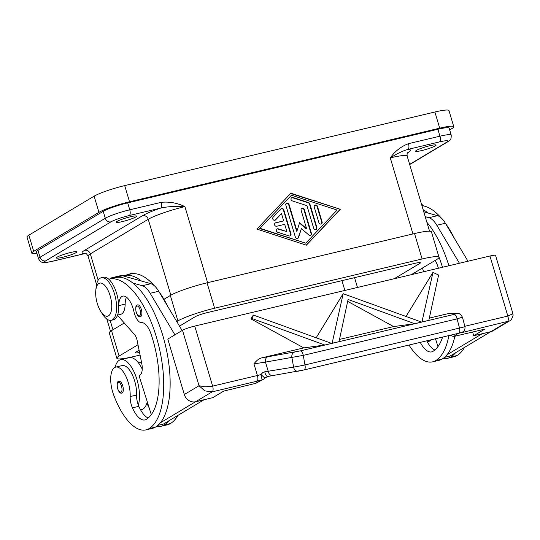 <?xml version="1.0" encoding="UTF-8"?>
<svg xmlns="http://www.w3.org/2000/svg" width="540" height="540" viewBox="0 0 540 540"><rect width="100%" height="100%" fill="white"/><g stroke="black" fill="none" stroke-linecap="round" stroke-linejoin="round"><path stroke-width="0.81" d="M57.227 257.121A10.685 1.282 -16.6 0 1 68.519 253.024A10.685 1.282 -16.6 0 1 76.876 251.836A10.685 1.282 -16.6 0 1 76.046 252.659A10.685 1.282 -16.6 0 1 64.753 256.757A10.685 1.282 -16.6 0 1 56.396 257.945A10.685 1.282 -16.6 0 1 57.227 257.121M116.957 221.427A10.685 1.282 -16.6 0 1 128.257 217.33A10.685 1.282 -16.6 0 1 136.607 216.142A10.685 1.282 -16.6 0 1 135.783 216.965A10.685 1.282 -16.6 0 1 124.49 221.063A10.685 1.282 -16.6 0 1 116.134 222.251A10.685 1.282 -16.6 0 1 116.957 221.427M416.441 150.363A10.685 1.282 -16.6 0 1 427.741 146.259A10.685 1.282 -16.6 0 1 436.091 145.078A10.685 1.282 -16.6 0 1 435.267 145.894A10.685 1.282 -16.6 0 1 423.974 149.992A10.685 1.282 -16.6 0 1 415.618 151.18A10.685 1.282 -16.6 0 1 416.441 150.363M127.69 202.878L129.755 209.804A4.853 2.059 76.7 0 1 130.194 213.394A4.853 2.059 76.7 0 1 129.296 215.521L160.744 208.062A4.853 2.059 -103.3 0 0 161.642 205.929A4.853 2.059 -103.3 0 0 161.204 202.345L129.755 209.804A19.427 2.336 163.4 0 0 105.287 218.261L40.041 257.249A19.427 2.336 163.4 0 0 38.543 258.734L36.477 251.809A19.427 2.336 -16.6 0 1 37.976 250.317L103.221 211.329A19.427 2.336 -16.6 0 1 127.69 202.878L437.873 129.269L439.938 136.195L408.483 143.66A4.853 2.059 76.7 0 1 408.922 147.251A4.853 2.059 76.7 0 1 408.024 149.378L439.472 141.912A14.566 1.748 -16.6 0 1 446.796 142.162L409.631 164.376M53.015 261.103A4.853 2.059 -103.3 0 1 52.758 261.205L84.213 253.746A4.853 2.059 -103.3 0 0 84.22 253.739A4.853 2.059 -103.3 0 0 84.47 253.638L53.015 261.103A14.566 1.748 -16.6 0 1 45.698 260.854L110.943 221.866A14.566 1.748 -16.6 0 1 129.296 215.521M100.683 311.269L102.384 313.983A21.85 9.268 -103.3 0 0 111.321 320.288A21.85 9.268 -103.3 0 0 114.547 294.084A21.85 9.268 -103.3 0 0 101.23 277.769A21.85 9.268 -103.3 0 0 96.086 287.422L95.783 290.608A16.997 7.209 -103.3 0 0 97.281 303.48A16.997 7.209 -103.3 0 0 100.683 311.269A16.997 7.209 -103.3 0 0 110.079 314.192A16.997 7.209 -103.3 0 0 110.147 295.792A16.997 7.209 -103.3 0 0 101.81 283.257A16.997 7.209 -103.3 0 0 95.783 290.608M111.321 320.288L113.461 319.781A21.85 9.268 -103.3 0 0 116.687 293.578A21.85 9.268 -103.3 0 0 103.37 277.263L101.23 277.769M118.733 305.856A18.212 7.729 -103.3 0 0 118.739 305.64A16.997 7.209 76.7 0 1 122.85 296.123A16.997 7.209 76.7 0 1 133.92 311.567A12.137 5.15 -103.3 0 0 141.534 322.643A16.997 7.209 76.7 0 1 151.072 334.098A67.979 28.843 76.7 0 1 146.279 419.384A24.28 10.301 76.7 0 1 145.004 419.911A24.28 10.301 76.7 0 1 132.422 407.842A12.137 5.15 76.7 0 1 130.181 396.556A20.635 8.755 -103.3 0 0 127.346 379.789A20.635 8.755 -103.3 0 0 115.681 367.119A20.635 8.755 -103.3 0 0 113.542 394.612A57.429 24.368 -103.3 0 0 146.009 429.867A57.429 24.368 -103.3 0 0 149.033 428.625A77.692 32.96 -103.3 0 0 157.808 342.09A77.692 32.96 -103.3 0 0 109.06 279.113A77.692 32.96 -103.3 0 0 108.736 279.194M115.088 367.315A26.71 11.333 76.7 0 1 120.697 359.687A26.71 11.333 76.7 0 1 136.971 379.633A26.71 11.333 76.7 0 1 138.348 405.115A12.137 5.15 76.7 0 1 136.6 395.037A20.635 8.755 -103.3 0 0 133.765 378.263A20.635 8.755 -103.3 0 0 122.094 365.594L115.681 367.119M149.168 407.862A24.28 10.301 76.7 0 1 147.393 404.291A12.137 5.15 76.7 0 1 146.9 403.083A26.71 11.333 76.7 0 1 141.588 409.631L140.596 409.867M146.9 403.083A26.71 11.333 -103.3 0 0 147.251 401.78M122.168 392.971A6.068 2.579 76.7 0 1 121.844 393.107C120.15 393.613 118.672 391.898 117.403 387.943C116.964 383.515 117.329 381.375 118.503 381.517L119.043 381.294A6.068 2.579 76.7 0 1 122.85 386.215A6.068 2.579 76.7 0 1 122.168 392.971M140.744 316.562A6.068 2.579 76.7 0 1 140.427 316.69C138.733 317.203 137.248 315.482 135.979 311.533C135.54 307.098 135.911 304.958 137.079 305.1L137.626 304.877A6.068 2.579 76.7 0 1 141.433 309.798A6.068 2.579 76.7 0 1 140.744 316.562M423.522 205.943A21.85 9.268 -103.3 0 0 421.463 204.073M268.097 356.656A4.853 3.719 80.2 0 0 265.889 358.601A4.853 3.719 80.2 0 0 265.478 362.09L303.278 355.374A4.853 2.059 -103.3 0 0 301.948 352.107A4.853 2.059 -103.3 0 0 300.193 350.912L261.637 357.899C258.923 358.634 256.365 360.626 253.949 363.872L257.411 375.502L212.638 386.127L205.112 386.849L199.031 385.736L204.782 390.893L212.179 391.844L256.952 381.22A14.566 1.748 163.4 0 0 262.136 379.85A4.853 4.124 62.1 0 0 263.027 379.519L263.027 379.519A4.853 4.124 62.1 0 0 263.122 379.465M195.635 401.726L212.179 391.844A4.853 2.059 76.7 0 0 213.077 389.711A4.853 2.059 76.7 0 0 212.638 386.127L194.738 326.072A9.713 1.168 163.4 0 0 187.609 328.151A9.713 1.168 163.4 0 0 182.507 330.298L167.798 339.079L184.322 394.517A9.713 8.714 59.1 0 0 188.777 400.457A9.713 8.714 59.1 0 0 195.635 401.726L212.753 397.67L223.776 391.075L255.893 383.306M298.85 366.174L293.584 367.119A4.853 3.719 80.2 0 0 295.346 370.352A4.853 3.719 80.2 0 0 298.067 371.21A4.853 3.719 80.2 0 0 298.073 371.203A4.853 3.719 80.2 0 0 298.276 371.162L303.946 369.968A4.853 2.059 76.7 0 0 304.027 369.954A4.853 2.059 76.7 0 0 305.093 368.381A4.853 2.059 76.7 0 0 304.958 364.952L298.85 366.174M304.108 369.934L458.541 333.281A4.853 2.059 -103.3 0 0 458.622 333.268A4.853 2.059 -103.3 0 0 459.689 331.695A4.853 2.059 -103.3 0 0 459.554 328.266L457.083 318.877L462.429 317.162L464.9 326.545L463.894 327.004L304.958 364.952L303.278 355.374L457.083 318.877A4.853 2.059 -103.3 0 0 455.746 315.61A4.853 2.059 -103.3 0 0 453.998 314.415L300.193 350.912M462.429 317.162L462.422 317.162C460.775 314.408 459.162 313.193 457.583 313.531A4.853 4.772 89.3 0 0 456.611 313.639L453.998 314.415M253.949 363.872L265.478 362.09L268.272 371.473A4.853 3.719 80.2 0 0 270.034 374.713A4.853 3.719 80.2 0 0 272.754 375.563A4.853 3.719 80.2 0 0 272.768 375.563L304.027 369.954L458.629 333.268L462.719 331.938C464.528 330.953 465.251 329.15 464.893 326.551M294.523 352.107A4.853 3.719 -99.8 0 0 292.316 354.051A4.853 3.719 -99.8 0 0 291.904 357.541L293.584 367.119L264.782 371.797L262.953 372.377L260.867 374.585A4.853 0.574 38.4 0 1 264.56 378.243L267.8 376.502A4.853 2.032 78.6 0 0 267.874 376.481M458.973 333.187A14.566 1.748 163.4 0 0 462.611 332.417L509.544 320.929L493.067 330.77A9.713 8.714 59.1 0 1 490.84 331.675L473.729 335.738L484.758 329.144L453.661 336.528L458.224 333.315M509.544 320.929C511.677 320.767 513.749 313.895 513 314.921L512.689 312.849L512.413 313.929L507.843 316.069L464.832 326.281M512.689 312.849L495.572 255.434A9.713 1.168 163.4 0 0 494.917 255.224A9.713 1.168 163.4 0 0 489.942 256.014L507.843 316.069A4.853 2.059 -103.3 0 1 508.282 319.66A4.853 2.059 -103.3 0 1 507.384 321.793L490.84 331.675M124.294 323.008L111.517 330.642A29.133 3.503 163.4 0 0 109.269 332.87L116.843 358.276A29.133 3.503 -16.6 0 1 119.09 356.049L137.99 344.756M176.776 321.577L177.91 320.902A29.133 3.503 -16.6 0 1 214.61 308.219L422.105 258.977A29.133 3.503 -16.6 0 1 439 257.249L431.426 231.835A29.133 3.503 163.4 0 0 414.531 233.57L207.036 282.812A29.133 3.503 163.4 0 0 170.336 295.495L163.951 299.309M179.489 326.126L195.021 316.838A9.713 1.168 -16.6 0 1 207.259 312.613L414.754 263.372A9.713 1.168 -16.6 0 1 420.383 262.798A9.713 1.168 -16.6 0 1 419.634 263.54L394.207 278.735M139.55 352.492A9.713 1.168 -16.6 0 1 135.459 352.728A9.713 1.168 -16.6 0 1 136.208 351.986L139.104 350.257M439 257.249A29.133 3.503 -16.6 0 1 436.752 259.477L411.325 274.671M140.062 355.043L133.738 356.549A29.133 3.503 -16.6 0 1 116.843 358.276M290.101 235.892A1.823 1.633 59.1 0 0 290.594 234.077L283.446 210.094A1.823 1.633 59.1 0 0 281.097 208.811M283.81 209.871L290.959 233.854A1.823 1.633 -120.9 0 1 289.001 235.926L277.587 232.214A1.823 1.633 -120.9 0 1 277.007 228.96A1.823 1.633 -120.9 0 1 278.296 228.832L286.862 231.613L284.695 224.357L276.676 226.26A1.823 1.633 -120.9 0 1 275.636 222.797L283.662 220.894L281.495 213.638L275.616 219.847A1.823 1.633 -120.9 0 1 273.119 217.222L280.962 208.946A1.823 1.633 -120.9 0 1 283.81 209.871L283.446 210.094M275.11 220.192A1.823 1.633 59.1 0 0 275.252 220.064L281.495 213.638M283.662 220.894L275.272 223.013A1.823 1.633 59.1 0 0 275.049 223.088M286.862 231.613L277.931 229.048A1.823 1.633 59.1 0 0 276.831 229.082M321.253 224.006A1.823 1.633 59.1 0 0 321.752 222.183L317.101 206.597A1.823 1.633 59.1 0 0 314.759 205.322M322.117 221.967A1.823 1.633 -120.9 0 1 318.911 222.73L314.267 207.144A1.823 1.633 -120.9 0 1 317.473 206.381L322.117 221.967L321.752 222.183M291.465 195.21L259.747 228.555L305.768 243.182L337.122 210.06L291.465 195.21L259.747 228.555M260.111 228.339L305.768 243.182M340.328 209.297L306.362 245.187L256.905 229.095L290.871 193.212L340.328 209.297L290.628 193.469M306.241 245.147L339.964 209.52M316.028 229.527A1.823 1.633 59.1 0 0 316.528 227.704L309.494 204.127A1.823 1.633 59.1 0 0 308.246 202.817L292.646 197.741A1.823 1.633 59.1 0 0 291.553 197.775M309.865 203.904L316.892 227.489A1.823 1.633 -120.9 0 1 313.686 228.245L306.95 205.666L292.302 200.9A1.823 1.633 -120.9 0 1 293.011 197.519L308.61 202.595A1.823 1.633 -120.9 0 1 309.865 203.904L309.494 204.127M296.98 230.985L299.653 222.662L306.605 228.697L301.111 210.263A1.823 1.633 -120.9 0 1 304.317 209.5L311.404 233.28A1.823 1.633 -120.9 0 1 308.806 234.988L301.415 228.569L298.566 237.418A1.823 1.633 -120.9 0 1 295.36 237.094L285.829 205.112A1.823 1.633 -120.9 0 1 289.035 204.35L296.98 230.985L296.609 231.201L288.671 204.572A1.823 1.633 59.1 0 0 286.322 203.297M297.709 238.37A1.823 1.633 59.1 0 0 298.202 237.634L301.415 228.569M310.541 235.325A1.823 1.633 59.1 0 0 311.04 233.503L303.946 209.722A1.823 1.633 59.1 0 0 301.603 208.44M306.605 228.697L306.234 228.919L299.518 223.088M264.782 371.797A4.853 2.032 78.6 0 0 267.8 376.502L272.768 375.563M449.246 335.097L453.661 336.528M324.83 345.026L252.477 318.681L253.328 315.036L331.722 343.42L324.83 345.026L331.405 343.467M343.17 293.713L421.571 322.097L414.68 323.703L348.077 299.457L338.999 341.692L332.107 343.298L343.17 293.713M332.107 343.298L338.681 341.739M414.68 323.703L421.254 322.144M421.949 321.975L432.972 272.403L438.615 275.036L428.841 320.375L421.949 321.975L428.524 320.416M432.972 272.403L405.952 316.575M428.841 320.375L421.112 322.09M253.28 315.05L250.918 318.89L252.477 318.681M331.722 343.42L325.154 344.979L303.777 347.895L250.918 318.89M421.571 322.097L414.997 323.663L393.62 326.579L347.659 301.354M338.999 341.692L331.27 343.413M343.13 293.726L316.109 337.892M339.181 339.498L393.62 326.579M261.637 357.899L303.777 347.895M429.023 318.175L449.604 313.288L448.956 313.74L456.611 313.639M458.285 313.571A4.853 4.772 89.3 0 0 457.589 313.524L449.935 313.619A4.853 4.772 89.3 0 0 449.921 313.625A4.853 4.772 89.3 0 0 448.956 313.74M455.382 313.551L449.604 313.288M194.738 326.072L489.942 256.014M156.506 426.411A57.429 24.368 -103.3 0 0 160.981 426.31A57.429 24.368 -103.3 0 0 164.012 425.068A77.692 32.96 -103.3 0 0 168.845 420.822L204.093 399.721M182.115 330.527L158.72 291.263A24.28 10.301 -103.3 0 0 150.842 283.696L141.467 281.05A77.692 32.96 -103.3 0 0 124.038 275.562A77.692 32.96 -103.3 0 0 122.999 275.852L141.467 281.05M422.26 268.137A7.283 3.092 76.7 0 1 423.623 271.755M435.476 338.762L437.954 346.626M490.739 331.702L450.104 356.022L444.481 357.352M423.765 211.802L437.495 215.669A24.28 10.301 76.7 0 1 445.365 223.243L467.998 261.225M459.439 263.25L436.813 225.268A24.28 10.301 -103.3 0 0 428.936 217.701L425.21 216.648M409.03 345.04A57.429 24.368 -103.3 0 0 432.655 361.84L439.074 360.315A57.429 24.368 -103.3 0 0 442.105 359.08A77.692 32.96 -103.3 0 0 446.938 354.827L482.186 333.727M482.193 333.761L490.752 331.729M446.938 354.827A77.692 32.96 -103.3 0 0 454.856 336.238M448.916 265.748A77.692 32.96 -103.3 0 0 426.897 222.311M434.835 350.001A24.28 10.301 76.7 0 1 426.701 340.841M428.112 213.03A77.692 32.96 -103.3 0 0 423.144 209.709M431.109 339.795A26.71 11.333 76.7 0 1 428.233 341.604L427.241 341.84M435.213 260.401A16.997 7.209 76.7 0 1 437.717 266.072A67.979 28.843 76.7 0 1 438.433 268.238M442.598 337.075A67.979 28.843 76.7 0 1 432.932 351.358A24.28 10.301 76.7 0 1 431.649 351.884A24.28 10.301 76.7 0 1 420.289 342.367M432.655 361.84A57.429 24.368 -103.3 0 0 435.686 360.599A77.692 32.96 -103.3 0 0 448.868 335.583M442.496 267.273A77.692 32.96 -103.3 0 0 438.811 256.622M435.814 339.836A24.28 10.301 76.7 0 1 435.26 338.81M443.158 358.391A57.429 24.368 -103.3 0 0 447.633 358.29L454.046 356.764A57.429 24.368 -103.3 0 0 457.076 355.523A77.692 32.96 -103.3 0 0 464.596 347.355M447.633 358.29A57.429 24.368 -103.3 0 0 450.657 357.048A77.692 32.96 -103.3 0 0 455.49 352.796M454.66 238.842A77.692 32.96 -103.3 0 0 445.331 223.182M440.93 217.667A77.692 32.96 -103.3 0 0 421.949 205.706M195.534 401.753L160.286 422.854A77.692 32.96 -103.3 0 0 167.015 352.627A77.692 32.96 -103.3 0 0 132.907 283.082L142.29 285.721A24.28 10.301 76.7 0 1 150.161 293.294L174.913 334.834M117.605 315.056L120.751 314.307A18.212 7.729 -103.3 0 0 125.159 304.115A16.997 7.209 76.7 0 1 126.495 297.196M110.106 278.863A19.427 8.242 76.7 0 1 112.064 277.695A19.427 8.242 76.7 0 1 114.021 277.763L114.358 277.857M151.301 414.652L139.043 375.678L139.961 375.131A12.137 5.15 -103.3 0 0 141.737 363.346L137.126 340.457A7.283 3.092 -103.3 0 0 134.548 334.598L117.511 315.333M122.999 275.852L122.58 275.731A19.427 8.242 -103.3 0 0 120.616 275.663L112.064 277.695M204.1 399.755L195.548 401.787M168.845 420.822L163.451 424.042L157.829 425.378M132.907 283.082A77.692 32.96 -103.3 0 0 115.479 277.594L109.06 279.113M146.009 429.867L152.422 428.342A57.429 24.368 -103.3 0 0 155.453 427.1A77.692 32.96 -103.3 0 0 160.286 422.854M148.183 418.027A24.28 10.301 76.7 0 1 138.834 406.323A12.137 5.15 76.7 0 1 138.348 405.115M142.243 369.104A26.71 11.333 -103.3 0 0 129.256 357.662L120.697 359.687M160.981 426.31L167.4 424.791A57.429 24.368 -103.3 0 0 170.424 423.549A77.692 32.96 -103.3 0 0 177.95 415.382M168.014 306.862A77.692 32.96 -103.3 0 0 158.686 291.209M154.278 285.694A77.692 32.96 -103.3 0 0 130.451 274.037L124.038 275.562M141.777 363.562A20.635 8.755 -103.3 0 0 137.693 361.949M129.357 274.3A19.427 8.242 76.7 0 1 134.433 273.672M85.435 253.368C85.867 253.044 86.744 253.962 88.074 256.115A29.133 3.503 -16.6 0 1 90.322 253.888L148.223 219.287A4.853 4.361 59.1 0 0 145.996 216.317A4.853 4.361 59.1 0 0 142.567 215.683A33.993 4.084 163.4 0 1 160.744 208.062C167.859 206.523 175.919 206.037 184.916 206.604C177.093 202.919 169.189 201.494 161.204 202.345M84.26 253.732L85.772 253.476L84.47 253.638A33.993 4.084 163.4 0 1 84.665 250.283L142.567 215.683M408.483 143.66C401.085 146.462 395.017 151.2 390.278 157.876C397.359 153.488 403.272 150.653 408.024 149.378A33.993 4.084 163.4 0 1 407.822 152.739A4.853 4.361 59.1 0 0 407.558 152.806M437.873 129.269A19.427 2.336 -16.6 0 1 449.132 128.108L451.197 135.041A19.427 2.336 163.4 0 0 439.938 136.195A4.853 2.059 76.7 0 1 440.37 139.786A4.853 2.059 76.7 0 1 439.472 141.912M36.977 253.483A24.28 2.916 -16.6 0 1 31.82 253.193A24.28 2.916 -16.6 0 1 33.696 251.336L98.948 212.341A24.28 2.916 -16.6 0 1 129.526 201.778L439.709 128.169A24.28 2.916 -16.6 0 1 453.782 126.725A24.28 2.916 -16.6 0 1 451.906 128.581L449.671 129.924M31.82 253.193L27 237.026A24.28 2.916 -16.6 0 1 28.877 235.163L94.129 196.175A24.28 2.916 -16.6 0 1 124.706 185.605L434.889 112.003A24.28 2.916 -16.6 0 1 448.963 110.558L453.782 126.725M472.621 332.026L473.729 335.738M407.484 152.942L407.822 152.739M98.165 280.199L90.322 253.888A4.853 4.361 59.1 0 0 88.094 250.918A4.853 4.361 59.1 0 0 84.665 250.283M409.685 164.558L447.91 141.71A4.853 4.361 -120.9 0 1 446.796 142.162M37.976 250.317L40.041 257.249A4.853 4.361 59.1 0 0 42.269 260.219A4.853 4.361 59.1 0 0 45.698 260.854M103.221 211.329L105.287 218.261A4.853 4.361 59.1 0 0 107.514 221.231A4.853 4.361 59.1 0 0 110.943 221.866M130.181 396.556L136.6 395.037M117.659 388.557A5.096 2.16 -103.3 0 0 121.034 392.249A5.096 2.16 -103.3 0 0 121.52 386.249A5.096 2.16 -103.3 0 0 118.145 382.55A5.096 2.16 -103.3 0 0 117.659 388.557M136.242 312.14A5.096 2.16 -103.3 0 0 139.617 315.839A5.096 2.16 -103.3 0 0 140.096 309.832A5.096 2.16 -103.3 0 0 136.721 306.14A5.096 2.16 -103.3 0 0 136.242 312.14M182.507 330.298L199.031 385.736L184.322 394.517M254.873 383.697L262.136 379.85L260.867 374.585A9.713 1.168 -16.6 0 1 257.411 375.502A4.853 2.059 76.7 0 1 257.85 379.087A4.853 2.059 76.7 0 1 256.952 381.22M462.611 332.417A4.853 2.059 -103.3 0 0 463.239 331.574M344.871 290.439L341.948 280.651M357.473 287.449L354.55 277.661M419.634 263.54L419.351 262.582M422.105 258.977L414.531 233.57M214.61 308.219L207.036 282.812M177.91 320.902L170.336 295.495M119.09 356.049L111.517 330.642M290.959 233.854L290.594 234.077M275.616 219.847L275.252 220.064M275.636 222.797L275.272 223.013M278.296 228.832L277.931 229.048M317.473 206.381L317.101 206.597M316.892 227.489L316.528 227.704M308.61 202.595L308.246 202.817M293.011 197.519L292.646 197.741M289.035 204.35L288.671 204.572M298.566 237.418L298.202 237.634M311.404 233.28L311.04 233.503M304.317 209.5L303.946 209.722M170.849 295.198L148.223 219.287A29.133 3.503 -16.6 0 1 184.916 206.604L207.596 282.676M407.876 152.395C407.538 153.536 406.843 152.132 407.174 156.141A29.133 3.503 -16.6 0 0 390.278 157.876L412.958 233.948M428.936 217.701L437.495 215.669M436.813 225.268L445.365 223.243M442.105 359.08L435.686 360.599M457.076 355.523L450.657 357.048M150.842 283.696L142.29 285.721M122.58 275.731L114.021 277.763M158.72 291.263L150.161 293.294M147.393 404.291L147.994 404.143M164.012 425.068L170.424 423.549M118.739 305.64L125.159 304.115M132.422 407.842L138.834 406.323M149.033 428.625L155.453 427.1M110.147 320.389L112.948 329.785M28.877 235.163L33.696 251.336M94.129 196.175L98.948 212.341M124.706 185.605L129.526 201.778M434.889 112.003L439.709 128.169M255.812 383.346L263.027 379.519A4.853 4.853 0 0 0 264.56 378.243M52.758 261.205C46.157 262.71 44.361 262.575 43.713 262.507C42.221 262.042 40.912 263.075 38.543 258.734M447.91 141.71C449.3 140.083 451.386 141.23 451.197 135.041M88.074 256.115L96.532 284.486M106.839 319.059L110.491 331.31M407.174 156.141L429.55 231.201"/></g></svg>
